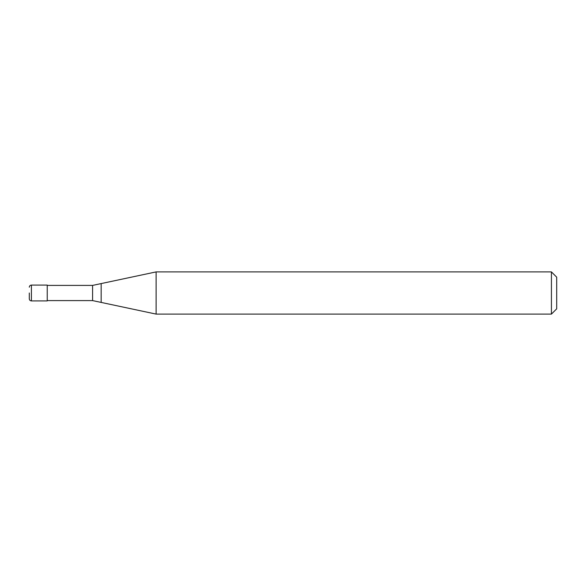 <?xml version="1.0" encoding="UTF-8"?>
<svg xmlns="http://www.w3.org/2000/svg" width="586" height="586" viewBox="0 0 586 586"><rect width="100%" height="100%" fill="white"/><g stroke="black" fill="none" stroke-linecap="round" stroke-linejoin="round"><path stroke-width="0.88" d="M31.41 300.911L31.41 285.089L47.232 285.089L47.232 300.911L31.41 300.911C30.142 300.801 29.439 300.098 29.3 298.801L29.3 293M551.426 314.096L551.426 271.904L556.7 277.178L556.7 308.822L551.426 314.096L156.11 314.096L92.588 300.596L47.232 300.596M47.232 285.404L92.588 285.404L156.11 271.904L551.426 271.904M101.166 302.42L101.166 283.58M156.11 314.096L156.11 271.904M92.588 300.596L92.588 285.404M31.41 285.089C30.142 285.199 29.439 285.902 29.3 287.199"/></g></svg>
